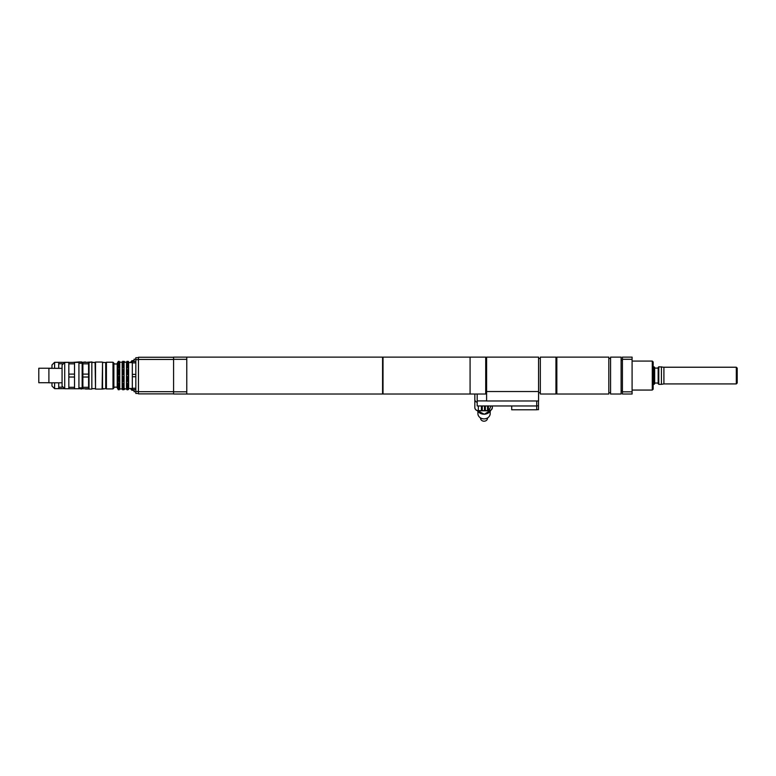 <?xml version="1.0" encoding="UTF-8"?>
<svg xmlns="http://www.w3.org/2000/svg" width="776" height="776" viewBox="0 0 776 776"><rect width="100%" height="100%" fill="white"/><g stroke="black" fill="none" stroke-linecap="round" stroke-linejoin="round"><path stroke-width="1.16" d="M632.091 359.307L632.091 391.832L622.43 391.832L622.43 359.307L632.091 359.307L632.091 357.125L622.43 357.125L622.43 359.307M622.43 391.832L622.43 394.014L632.091 394.014L632.091 391.832M736.317 383.916L737.2 383.034L737.2 368.105L736.317 367.232L736.317 383.916L663.907 383.916L663.907 367.232L658.785 366.786L658.785 384.353L661.424 384.353L661.424 366.786M652.286 390.056L653.169 389.183L653.169 361.955L652.286 361.082L652.286 390.056L632.091 390.056M622.43 390.939L621.11 390.939M621.11 394.014L621.11 357.125L610.576 357.125L610.576 394.014L621.11 394.014M663.907 383.916L661.424 384.353M658.785 384.353L658.174 383.732L658.174 367.407L658.785 366.786M658.174 383.034L654.663 383.034M654.042 366.786L654.042 384.353L654.663 383.732L654.663 367.407L653.169 366.786M654.042 384.353L653.169 384.353M555.955 394.014L555.955 357.125L540.329 357.125L540.329 394.014L555.955 394.014M556.838 357.125L556.838 394.014L608.82 394.014L608.82 357.125L556.838 357.125M555.955 393.927L556.838 393.927M556.838 357.222L555.955 357.222M536.73 409.67L538.486 409.67L538.486 400.979M536.73 405.829L538.486 405.829M485.708 394.014L485.708 357.125L470.081 357.125L470.081 394.014L470.081 357.125L383.014 357.125L383.014 394.014L485.708 394.014M486.591 357.125L486.591 400.979L538.573 400.979L538.573 357.125L486.591 357.125M511.704 405.955L511.704 409.796L536.73 409.796L536.73 405.955L477.191 405.955L477.191 400.901L486.591 400.901M536.73 405.955L536.73 400.979M477.191 394.014L477.191 400.901M135.829 362.896L132.318 362.896L132.318 374.391L135.829 374.391M135.829 376.748L132.318 376.748L132.318 388.243L135.829 388.243M132.318 376.748L132.318 374.391M135.829 389.62L132.318 389.62L132.318 388.243M132.318 362.896L132.318 361.519L135.829 361.519M131.881 362.615L131.881 360.646L131.445 362.615M131.445 388.524L131.881 390.318L131.881 388.524M131.154 388.524L131.154 389.533L130.436 388.388M131.154 361.432L130.62 362.314L131.445 361.441L131.154 362.615M128.932 362.314L128.399 361.432L128.932 362.314M128.399 361.432L128.399 362.217M128.399 388.921L128.011 389.533M128.932 388.65L128.399 389.533M124.858 362.314L124.325 361.432L124.858 362.314M124.325 361.432L123.597 361.432L124.325 361.441L124.325 362.179M124.325 388.96L123.694 389.533M124.858 388.65L124.325 389.533M129.117 362.576L130.436 362.615M134.073 389.62L134.073 391.725L135.829 391.725M135.829 359.24L134.073 359.24L134.073 361.519M138.468 359.637L135.829 359.637L135.829 393.442L138.468 393.442M138.468 391.502L135.829 391.502M138.468 357.697L135.829 357.697L135.829 359.637M173.591 357.261L138.468 357.261L138.468 393.878L173.591 393.878M173.591 359.453L138.468 359.453M173.591 391.686L138.468 391.686M186.764 357.125L173.591 357.125L173.591 394.014L186.764 394.014L186.764 357.125L382.578 357.125L382.578 394.014L186.764 394.014M173.591 391.812L186.764 391.812M173.591 359.327L186.764 359.327M92.451 362.489L92.014 361.955L92.014 362.489M85.428 362.402L92.014 361.955M85.428 389.009L88.939 389.009M51.973 368.241L38.8 368.241L38.8 382.723L48.898 382.723M51.973 382.81L51.973 386.021L54.601 388.65L64.03 388.65M64.437 362.411L58.733 362.314L58.733 363.76L62.4 363.76M62.313 387.205L58.733 387.205L58.733 382.81M58.733 368.328L58.733 363.76M72.779 362.402L78.929 361.955L78.929 388.737L64.709 388.737L64.709 362.402L62.07 365.03L62.07 386.108L64.709 388.737M64.437 362.314L68.831 362.314L68.831 363.847L74.535 363.847L74.535 374.119L68.831 374.119L68.831 363.847M54.601 368.328L54.601 362.314L51.973 364.943L51.973 368.328M58.733 387.205L58.733 388.65M78.492 388.563L81.742 389.009L81.742 387.864M78.929 361.955L81.742 361.955L81.742 363.275M102.199 362.13L103.78 362.489M103.78 388.65L102.374 388.825M113.878 363.605L115.197 363.983M115.197 387.156L113.878 387.36M102.548 362.489L102.112 389.096L105.711 388.65L105.711 362.489L102.548 362.489L102.548 388.65M91.84 362.489L95.089 362.489L95.526 389.096L95.526 362.043L102.112 362.043M95.526 389.096L102.112 389.096M62.07 368.328L48.898 368.328L48.898 382.81L62.07 382.81M128.224 386.807L128.224 387.903L126.634 387.903L126.634 386.807L128.224 386.807M123.908 386.807L123.908 387.903L122.317 387.903L122.317 386.807L123.908 386.807M128.224 387.903L127.865 388.534L126.634 387.903M123.908 387.903L123.549 388.534L122.317 387.903M119.591 387.903L118.359 388.534L118.001 386.807L119.591 386.807L119.591 387.903L118.001 387.903M128.224 381.423L128.224 383.325L126.634 383.325L126.634 381.423L128.224 381.423M123.908 381.423L123.908 383.325L122.317 383.325L122.317 381.423L123.908 381.423M128.224 383.325L126.634 383.325M123.908 383.325L122.317 383.325M119.591 383.325L118.359 383.81L118.001 381.423L119.591 381.423L119.591 383.325L118.001 383.325M128.224 374.469L128.224 376.67L126.634 376.67L126.634 374.469L128.224 374.469L126.634 374.469M123.908 374.469L123.908 376.67L122.317 376.67L122.317 374.469L123.908 374.469L122.317 374.469M128.224 376.67L126.634 376.67M123.908 376.67L122.317 376.67M119.591 376.67L118.001 376.67L118.359 374.255L119.591 374.469L119.591 376.67L118.001 376.67M119.591 374.469L118.001 374.469M128.224 367.814L128.224 369.715L126.634 369.715L126.634 367.814L127.865 367.329L128.224 367.814L126.634 367.814M123.908 367.814L123.908 369.715L122.317 369.715L122.317 367.814L123.549 367.329L123.908 367.814L122.317 367.814M119.591 369.715L118.001 369.715L118.359 367.329L119.591 367.814L119.591 369.715M119.591 367.814L118.001 367.814M128.224 363.236L128.224 364.332L126.634 364.332L126.992 362.605L127.865 362.605L128.224 363.236L126.634 363.236M123.908 363.236L123.908 364.332L122.317 364.332L122.676 362.605L123.549 362.605L123.908 363.236L122.317 363.236M119.591 364.332L118.001 364.332L118.359 362.605L119.232 362.605L119.591 364.332M119.591 363.236L118.001 363.236M126.992 388.534L126.992 389.775L127.865 389.775L128.632 388.524L128.632 362.615L127.865 361.364L126.992 361.364L127.865 361.364L127.865 362.605M122.676 388.534L122.676 389.775L124.063 388.96L124.063 362.179L126.488 362.179L126.992 361.364L126.992 362.605M124.063 362.179L122.676 361.364L123.549 361.364L123.549 362.605M118.359 388.534L118.359 389.775L119.737 388.96L119.737 362.179L122.162 362.179L122.676 361.364L122.676 362.605M119.737 362.179L119.232 361.364L118.001 361.955M118.359 362.605L118.359 361.364L119.232 361.364L119.232 362.605M119.232 363.925L119.232 367.329M118.359 363.925L118.359 367.329M119.232 369.609L119.232 374.255M118.359 369.609L118.359 374.255M119.232 376.884L119.232 381.53M118.359 376.884L118.359 381.53M119.232 383.81L119.232 387.214M118.359 383.81L118.359 387.214M119.232 388.534L119.232 389.775M117.971 361.955L117.215 363.275L117.215 387.864L117.971 389.183M118.001 389.183L118.359 389.775M123.549 363.925L123.549 367.329M122.676 363.925L122.676 367.329M123.549 369.609L123.549 374.255M122.676 369.609L122.676 374.255M123.549 376.884L123.549 381.53M122.676 376.884L122.676 381.53M123.549 383.81L123.549 387.214M122.676 383.81L122.676 387.214M123.549 388.534L123.549 389.775M122.162 362.179L122.162 388.96L122.676 389.775M127.865 363.925L127.865 367.329M126.992 363.925L126.992 367.329M127.865 369.609L127.865 374.255M126.992 369.609L126.992 374.255M127.865 376.884L127.865 381.53M126.992 376.884L126.992 381.53M127.865 383.81L127.865 387.214M126.992 383.81L126.992 387.214M127.865 388.534L127.865 389.775M126.488 362.179L126.488 388.96L126.992 389.775M112.995 362.227L112.995 388.921L113.878 388.039L113.878 363.1L112.995 362.227L106.419 362.227L106.419 388.921L112.995 388.921M119.737 388.96L122.162 388.96M124.063 388.96L126.488 388.96M132.318 365.865L132.318 371.413M132.318 379.726L132.318 385.274M128.632 388.524L132.318 388.524M74.535 363.847L74.535 362.402L64.709 362.402M68.831 377.02L74.535 377.02L74.535 387.292L68.831 387.292L68.831 374.119M82.877 387.292L82.877 388.737L88.59 388.737L88.59 387.292L82.877 387.292L82.877 377.02L88.59 377.02L88.59 387.292M82.877 363.847L82.877 362.402L88.59 362.402L88.59 374.119L82.877 374.119L82.877 363.847L88.59 363.847M88.59 374.119L88.59 377.02M82.877 377.02L82.877 374.119M74.535 374.119L74.535 377.02M74.535 387.292L74.535 388.737M82.149 362.402L82.149 388.737M68.831 387.292L68.831 388.737M78.929 387.864L82.004 387.864M89.027 362.043L89.027 389.096L91.84 389.096L91.84 362.043L88.59 362.489M91.84 388.65L95.089 388.65M106.419 362.227L106.419 388.921M113.878 387.156L117.215 387.156M480.528 417.915L480.528 418.157A3.511 3.046 0 0 0 487.551 418.157L487.551 417.915M490.19 411.396L490.19 413.55A6.15 5.325 180 0 1 484.04 418.875A6.15 5.325 180 0 1 477.9 413.55L477.9 411.396M481.411 405.955L481.411 410.611L482.284 410.611L482.284 405.955M484.486 405.955L484.486 410.611L485.359 410.611L485.359 405.955M488.434 405.955L488.434 410.611L487.551 410.611L487.551 405.955M492.382 405.955L492.382 407.613C492.178 409.466 491.024 410.465 488.919 410.611L488.434 410.611M474.825 394.014L474.825 407.575A3.511 3.046 180 0 0 478.336 410.611L478.336 405.955M538.573 391.54L486.591 391.54M54.601 388.65L54.601 382.81M487.551 410.611L485.359 410.611M484.486 410.611L482.284 410.611M481.411 410.611L478.336 410.611M491.024 405.955L488.919 410.611M478.938 412.366A7.207 6.237 0 0 0 489.152 412.366M490.888 410.232A7.459 6.46 180 0 1 484.331 414.112A7.459 6.46 180 0 1 477.453 410.688M474.825 399.446A3.511 3.046 0 0 0 477.191 402.327M736.317 367.232L663.907 367.232M652.286 361.082L632.091 361.082M622.43 360.2L621.11 360.2M658.174 368.105L654.663 368.105M555.955 393.131L556.838 393.131M555.955 358.008L556.838 358.008M610.576 358.444L608.82 358.444M610.576 392.695L608.82 392.695M485.708 393.131L486.591 393.131M485.708 358.008L486.591 358.008M540.329 358.444L538.573 358.444M540.329 392.695L538.573 392.695M134.073 360.646L131.881 360.646M134.073 390.318L131.881 390.318M81.742 362.402L85.428 361.955M54.601 362.314L58.733 362.314M92.451 362.402L95.176 362.402M128.632 362.615L132.318 362.615M74.535 362.402L78.929 362.402M78.929 363.275L82.004 363.275M113.878 363.983L117.215 363.983M490.927 410.213L484.331 414.238L477.405 410.679M492.382 407.613C491.383 410.184 490.228 411.241 488.919 410.795L488.385 410.795M481.459 410.795L478.336 410.795C476.221 410.63 475.058 409.553 474.825 407.575M487.609 410.795L485.31 410.795M484.534 410.795L482.235 410.795"/></g></svg>
